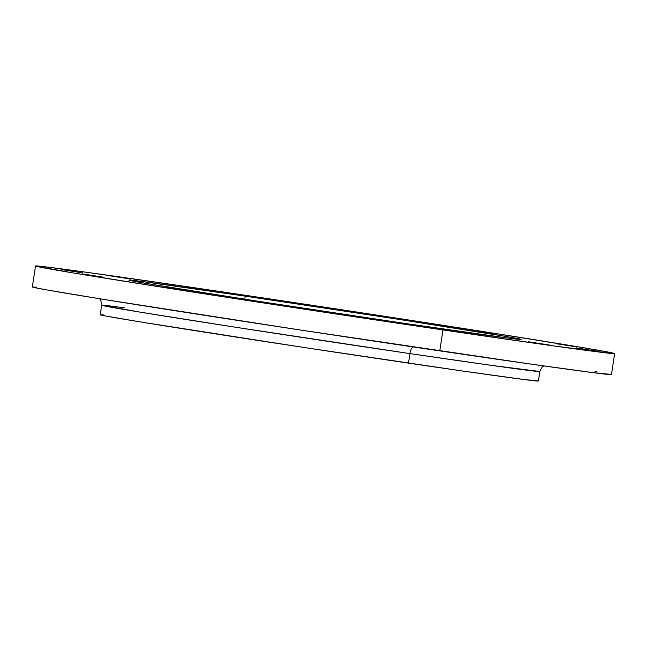 <?xml version="1.0" encoding="UTF-8"?>
<svg xmlns="http://www.w3.org/2000/svg" width="647" height="647" viewBox="0 0 647 647"><rect width="100%" height="100%" fill="white"/><g stroke="black" fill="none" stroke-linecap="round" stroke-linejoin="round"><path stroke-width="0.97" d="M528.542 341.762L549.982 345.134L528.542 341.762M424.351 326.751L445.791 330.116L424.351 326.751M291.894 306.904L313.342 310.269L291.894 306.904M166.675 287.543L188.115 290.907L166.675 287.543M82.234 273.867L103.682 277.231L82.234 273.867M61.206 269.524L82.646 272.888L61.206 269.524M109.222 275.695L130.662 279.059L109.222 275.695M213.413 290.713L234.861 294.078L213.413 290.713M345.87 310.552L367.31 313.916L345.87 310.552M471.089 329.913L492.537 333.278L471.089 329.913M576.558 347.932L597.998 351.297L576.558 347.932M555.53 343.589L576.97 346.954L555.53 343.589M99.622 298.752L100.867 300.467L101.684 305.23A221.573 1.892 -171.4 0 0 409.947 353.602L408.508 363.121L409.947 353.602L492.286 365.49L539.841 371.499A221.573 1.892 -171.4 0 1 409.947 353.602A7.707 3.146 98.4 0 1 412.899 346.905A7.707 3.146 -81.6 0 0 409.947 353.602L235.023 327.164L139.776 312.072L101.684 305.23A221.573 1.892 -171.4 0 1 124.669 307.851M101.684 305.23L100.245 314.757A221.573 1.892 8.6 0 0 408.508 363.121A221.573 1.892 8.6 0 0 538.401 381.018L539.841 371.499L542.016 367.205L543.731 365.919M245.205 296.14L244.744 299.205L245.205 296.14L395.333 318.809L504.312 336.189L521.231 339.408L508.299 338.106L404.957 323.435A198.451 1.698 -171.4 0 1 128.866 280.111A198.451 1.698 -171.4 0 1 245.205 296.14A198.451 1.698 -171.4 0 1 521.304 339.465A198.451 1.698 -171.4 0 1 404.957 323.435L254.837 300.766L145.858 283.386L128.931 280.175L141.871 281.469L245.205 296.14M35.52 265.998L32.35 286.953A292.856 2.507 8.6 0 0 439.79 350.884L442.96 329.93L439.79 350.884A292.856 2.507 8.6 0 0 611.48 374.532L614.65 353.577A292.856 2.507 -171.4 0 1 442.96 329.93A292.856 2.507 -171.4 0 1 35.52 265.998A292.856 2.507 -171.4 0 1 207.21 289.646A292.856 2.507 -171.4 0 1 614.65 353.577M442.96 329.93L553.719 345.919L613.906 353.65L607.484 351.936L576.744 346.59L479.508 330.997L181.856 285.925L80.131 271.392L45.856 266.887L35.617 266.079L73.426 272.985L170.662 288.578L442.96 329.93M36.515 287.155L32.455 287.033L34.598 287.608L47.15 289.993L103.035 299.302L301.195 330.132L532.036 364.261L592.288 372.535L611.383 374.451M596.68 371.499L594.989 371.2M103.391 314.911L100.317 314.822L105.663 316.003L140.464 321.947L303.645 347.431L462.751 371.03L523.876 379.506L538.328 380.954"/></g></svg>
